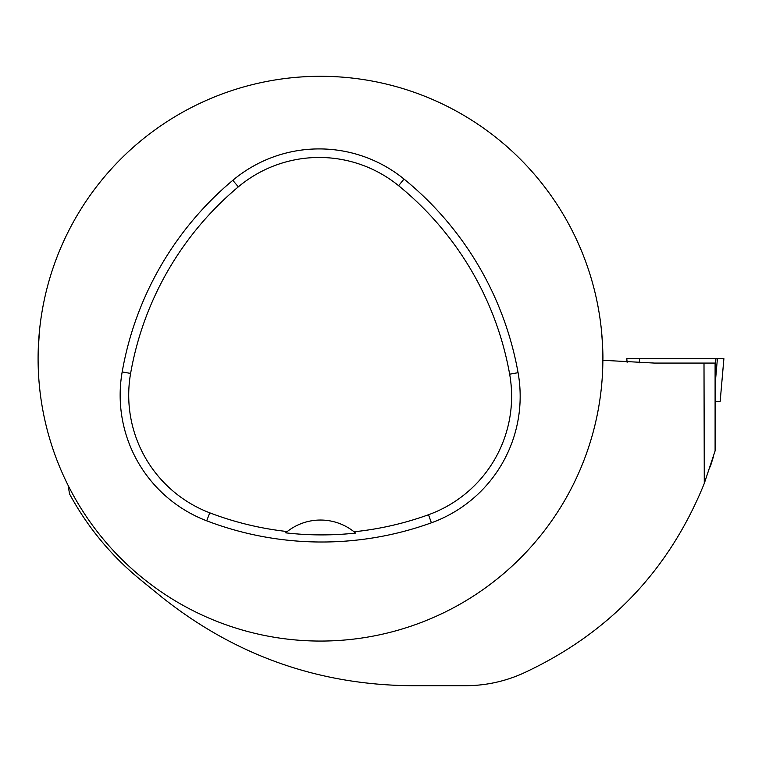 <?xml version="1.0" encoding="UTF-8"?>
<svg xmlns="http://www.w3.org/2000/svg" width="762" height="762" viewBox="0 0 762 762"><rect width="100%" height="100%" fill="white"/><g stroke="black" fill="none" stroke-linecap="round" stroke-linejoin="round"><path stroke-width="1.14" d="M626.793 358.673L627.116 362.321L626.793 358.673L723.89 358.673L720.166 401.374L715.099 401.374M720.166 401.374L723.9 358.673L634.803 358.673M710.222 466.916L713.575 456.228M715.099 450.904L704.279 483.432L704.002 363.074L715.099 363.074L715.099 450.904M68.085 485.308L69.571 493.995A285.074 285.074 0 0 0 140.37 579.644L161.211 596.636C234.544 655.196 317.964 684.886 411.461 685.714L465.249 685.714C485.003 685.695 503.968 681.704 522.141 673.741C608.171 634.241 668.884 570.805 704.279 483.432M601.447 330.337C602.618 344.338 603.094 354.32 602.875 360.293L654.482 363.074L704.002 363.074M38.252 349.244A282.388 282.388 0 0 0 315.773 641.023A282.388 282.388 0 0 0 602.875 358.673A282.388 282.388 0 0 0 325.203 76.333A282.388 282.388 0 0 0 38.252 349.244L39.529 330.337M518.074 372.685A322.726 322.726 0 0 0 404.012 179.06A134.474 134.474 0 0 0 232.82 180.299A322.726 322.726 0 0 0 122.177 371.942A134.474 134.474 0 0 0 206.702 520.817A322.726 322.726 0 0 0 431.406 522.799A134.474 134.474 0 0 0 518.074 372.685L509.654 374.19A314.173 314.173 0 0 0 398.612 185.699A125.911 125.911 0 0 0 238.315 186.861A314.173 314.173 0 0 0 130.607 373.418A125.911 125.911 0 0 0 209.75 512.826A314.173 314.173 0 0 0 287.236 531.552L285.664 532.838A315.62 315.62 0 0 0 355.597 533.076A53.788 53.788 0 0 0 354.035 531.781A314.173 314.173 0 0 0 428.501 514.741A125.911 125.911 0 0 0 509.654 374.19M287.236 531.552A53.788 53.788 0 0 1 354.035 531.781L355.597 533.076M715.099 384.991L717.394 358.673L715.899 358.673L715.099 370.284M639.518 358.673L639.232 362.845M398.612 185.699L404.012 179.06M238.315 186.861L232.82 180.299M130.607 373.418L122.177 371.942M209.75 512.826L206.702 520.817M428.501 514.741L431.406 522.799"/></g></svg>
